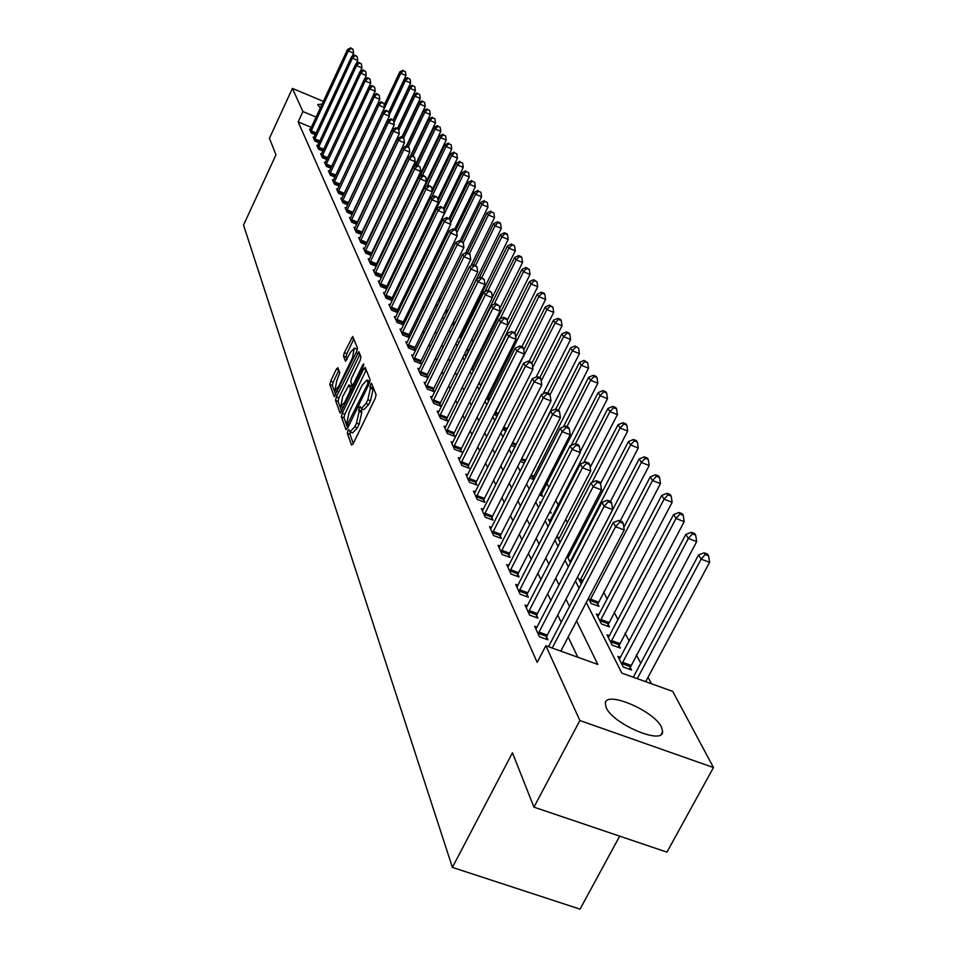 <?xml version="1.0" encoding="UTF-8"?>
<svg xmlns="http://www.w3.org/2000/svg" width="957" height="957" viewBox="0 0 957 957"><rect width="100%" height="100%" fill="white"/><g stroke="black" fill="none" stroke-linecap="round" stroke-linejoin="round"><path stroke-width="1.44" d="M347.858 430.734L347.295 433.246L351.554 445.101L353.181 443.713L375.288 398.256L376.089 394.643L371.448 383.159L369.833 386.795L370.407 388.255L367.847 399.727L366.017 403.507L361.208 408.663L360.143 406.462L359.09 407.574L359.09 411.57L356.518 423.078L354.7 426.822L349.951 431.894L348.886 429.633L347.858 430.734M350.358 432.05L349.939 434.251L353.277 443.498M372.692 386.161L373.063 389.272L370.407 388.255M361.638 408.818L361.746 412.587L359.09 411.57M320.356 107.997L317.688 104.552L322.114 104.205M661.538 727.236L662.639 731.806C662.663 745.264 612.767 723.935 606.212 707.618L605.303 703.335C605.781 690.212 654.253 710.872 661.538 727.236M337.917 367.739L336.397 369.139L330.608 381.197L329.818 384.582L334.244 396.748L356.674 351.554L357.451 348.133L352.738 336.481L344.269 352.738L343.491 356.124L345.513 361.256L350.453 352.355L354.305 348.085L352.523 357.643L338.706 386.341L334.926 390.516L336.72 380.922L339.783 372.763L337.917 367.739M586.27 602.479L621.811 673.082L672.747 691.421L713.467 767.526L666.957 852.149L533.946 807.146L512.45 752.8L452.398 867.401L243.533 225.086L275.975 154.819L269.443 138.298L292.399 88.403L323.418 101.406M533.946 807.146L579.87 720.525L545.849 645.736L597.802 664.433L576.581 620.973M311.36 127.377L298.165 121.898L537.164 662.388L545.849 645.736M298.165 121.898L302.926 111.574L292.399 88.403M342.199 413.304L341.398 416.821L345.979 429.585L347.582 428.21L369.342 383.326L370.132 379.773L365.227 367.524L363.624 368.983L342.199 413.304L344.795 414.285L344.006 417.802L347.678 427.994M339.962 412.826L335.524 400.445L336.314 396.999L358.827 351.686L360.956 356.877L360.179 360.346L351.542 378.23L350.752 381.711L352.188 385.336L353.647 383.745L362.691 365.024L363.732 363.887L363.265 366.447L340.393 412.993M577.813 657.232L568.195 637.015M561.209 622.337L557.74 615.04M550.897 600.649L547.643 593.807M540.932 579.703L537.894 573.291M531.302 559.45L528.455 553.457M521.996 539.856L519.328 534.257M512.988 520.907L510.488 515.667M504.255 502.557L501.935 497.664M495.81 484.792L493.633 480.223M487.615 467.566L485.594 463.308M479.672 450.867L477.794 446.895M471.968 434.669L470.222 430.973M464.492 418.939L462.865 415.505M457.243 403.675L455.723 400.493M450.185 388.841L448.785 385.898M443.33 374.438L442.038 371.711M436.679 360.43L435.483 357.918M430.195 346.805L429.095 344.496M423.891 333.55L422.886 331.433M417.754 320.655L416.845 318.717M411.785 308.094L410.948 306.336M405.971 295.857L405.218 294.266M400.301 283.942L399.619 282.506M394.774 272.326L394.176 271.046M389.391 260.998L388.853 259.861M384.14 249.956L383.673 248.952M379.02 239.178L378.601 238.317M374.02 228.663L373.661 227.922M369.139 218.399L368.84 217.777M537.128 627.17L534.652 626.261L539.389 636.74L547.859 639.79L546.555 636.931M527.415 605.877L525.022 605.003L529.604 615.112L537.942 618.15L536.674 615.387M518.012 585.289L515.703 584.44L520.141 594.225L528.348 597.228L527.116 594.548M508.933 565.384L506.708 564.558L510.99 574.021L519.065 576.987L517.881 574.403M500.14 546.112L497.987 545.311L502.138 554.474L510.093 557.417L508.945 554.916M491.623 527.451L489.541 526.673L493.561 535.549L501.408 538.468L500.296 536.04M483.381 509.375L481.371 508.622L485.259 517.223L492.987 520.106L491.91 517.761M475.39 491.85L473.44 491.12L477.22 499.458L484.828 502.317L483.787 500.044M467.638 474.863L465.76 474.146L469.42 482.232L476.921 485.067L475.916 482.866M460.126 458.379L458.295 457.685L461.848 465.533L469.253 468.332L468.272 466.191M452.828 442.373L451.058 441.703L454.503 449.312L461.812 452.099L460.855 450.017M445.747 426.834L444.036 426.188L447.386 433.581L454.575 436.332L453.654 434.311M438.868 411.749L437.205 411.103L440.459 418.293L447.565 421.02L446.656 419.058M432.181 397.071L430.566 396.449L433.724 403.435L440.734 406.139L439.861 404.237M425.674 382.812L424.118 382.202L427.193 388.997L434.107 391.676L433.258 389.822M418.64 370.132L419.357 368.935L417.838 368.349L420.829 374.953L427.659 377.608L426.834 375.802M413.209 355.442L411.725 354.856L414.644 361.291L421.379 363.923L420.578 362.165M407.215 342.295L405.78 341.733L408.615 347.989L415.278 350.597L414.489 348.898M401.39 329.507L400.002 328.957L402.753 335.046L409.333 337.63L408.567 335.967M395.72 317.042L394.356 316.504L397.047 322.437L403.543 324.997L402.789 323.382M397.861 312.616L397.167 311.121M397.825 312.676L391.485 310.164L388.865 304.374L390.181 304.9M392.31 300.498L391.688 299.17M392.238 300.642L386.066 298.189L383.506 292.555L384.798 293.057M386.891 288.703L386.353 287.507M386.795 288.918L380.778 286.514L378.29 281.023L379.534 281.514M381.616 277.195L381.137 276.142M381.484 277.482L375.623 275.137L373.194 269.778L374.414 270.257M376.472 265.962L376.053 265.065M376.304 266.321L370.598 264.036L368.23 258.809L369.414 259.275M371.448 255.017L371.101 254.239M371.244 255.435L365.694 253.198L363.373 248.102L364.533 248.557M366.555 244.334L366.256 243.676M366.316 244.813L360.897 242.635L358.648 237.647L359.772 238.102M361.507 234.441L356.219 232.3L354.018 227.431L355.119 227.886M356.817 224.309L351.662 222.227L349.508 217.466L350.573 217.897M352.224 214.416L347.2 212.37L345.094 207.729L346.135 208.148M347.75 204.75L342.833 202.74L340.776 198.207L341.805 198.613M338.024 192.13L378.84 105.246L384.511 107.639L343.372 195.288L338.575 193.338L336.565 188.9L337.558 189.307M339.089 186.053L334.412 184.139L332.438 179.796L333.419 180.191M334.914 177.021L330.332 175.143L328.407 170.896L329.364 171.279M330.823 168.181L326.349 166.339L324.471 162.188L325.392 162.57M326.815 159.532L322.449 157.738L320.607 153.67L321.516 154.041M322.904 151.074L318.633 149.304L316.827 145.332L317.724 145.691M319.076 142.784L314.901 141.062L313.13 137.162L314.004 137.521M315.332 134.674L311.24 132.987L309.518 129.171L310.367 129.518M651.454 683.753L648.045 677.233M640.735 663.225L636.357 654.827M629.192 641.094L625.065 633.187M618.031 619.717L614.143 612.253M607.24 599.046L603.568 592.012M576.904 540.92L575.982 539.15M567.429 522.749L565.683 519.424M558.23 505.129L555.73 500.344M548.911 487.28L546.746 483.129M539.413 469.074L538.241 466.849M479.672 354.616L479.062 353.444M472.949 341.733L471.753 339.436M466.011 328.442L465.15 326.792M409.106 219.404L408.675 218.579M620.555 657.363L617.875 656.394L623.246 667.005L631.536 669.996L630.053 667.089M609.537 635.795L606.953 634.862L612.157 645.102L620.315 648.068L618.88 645.269M598.891 614.932L596.39 614.023L601.427 623.94L609.453 626.871L608.066 624.167M588.435 598.328L591.043 603.46L598.95 606.367L597.611 603.747M581.342 583.77L577.585 576.927M567.118 556.256L570.492 562.919M568.948 556.28L567.393 555.706M559.582 537.942L557.417 537.128L560.144 542.511M550.514 520.153L548.409 519.364L550.155 522.797M549.497 512.473L551.196 513.119L550.191 511.146M541.052 502.652L539.676 502.126L540.49 503.741M539.425 494.96L542.499 496.133L541.387 493.956M534.042 479.613L532.965 477.519M534.03 479.624L529.688 477.974M578.614 348.252L575.073 345.979L578.614 348.252L579.416 353.635L524.292 463.021L520.273 461.489M514.95 446.931L511.182 445.483M505.882 431.296L502.724 429.238M497.114 416.092L495.798 415.589L494.637 413.28M488.632 401.33L486.778 397.801M479.158 382.764L480.857 386.102M480.617 385.623L531.051 284.038L529.52 281.561L479.696 381.699M471.765 368.158L473.332 371.256M472.985 368.122L471.98 367.727M466.346 355.095L464.839 354.497L466.023 356.829M466.657 349.748L467.853 350.382L467.088 348.874M459.252 342.151L458.415 341.816L458.917 342.821M461.406 337.785L460.616 336.254M461.382 337.833L459.169 336.96M454.001 325.177L451.955 324.363M446.835 312.831L444.969 312.09M439.885 300.821L438.174 300.127M433.126 289.098L431.559 288.476M426.559 277.662L425.363 276.633M419.417 264.91L420.207 266.453M413.627 253.485L414.333 254.873M407.981 242.348L408.615 243.592M402.478 231.486L403.041 232.599M403.34 231.415L402.646 231.127M405.074 227.802L404.655 226.965M404.967 228.041L404.273 227.754M399.38 218.148L398.579 217.825M393.722 208.411L393.028 208.124M452.398 867.401L580.062 909.15L619.669 836.155M713.467 767.526L579.87 720.525M380.372 193.529L380.683 194.139M385.348 203.41L385.719 204.128M390.444 213.531L390.875 214.38M395.672 223.902L396.162 224.871M401.019 234.525L401.581 235.637M406.51 245.423L407.132 246.667M412.132 256.596L412.826 257.995M417.898 268.056L418.676 269.611M423.819 279.815L424.681 281.525M429.896 291.897L430.841 293.775M436.141 304.29L437.182 306.348M442.553 317.018L443.677 319.267M449.144 330.105L450.376 332.558M455.915 343.563L457.243 346.219M462.877 357.392L464.324 360.263M470.043 371.627L471.598 374.725M477.411 386.269L479.098 389.619M485.008 401.354L486.826 404.955M492.831 416.881L494.781 420.757M500.894 432.899L502.987 437.05M509.196 449.395L511.445 453.857M517.773 466.43L520.177 471.203M526.613 483.991L529.197 489.111M535.753 502.138L538.504 507.617M545.191 520.883L548.134 526.733M554.94 540.25L558.087 546.507M565.025 560.288L568.386 566.963M575.456 581.019L579.057 588.148M316.145 117.077L302.926 111.574M569.499 606.463L565.97 599.238M559.02 585.002L555.718 578.243M548.899 564.283L545.813 557.943M539.126 544.258L536.231 538.324M529.664 524.879L526.96 519.34M520.512 506.145L517.976 500.954M511.648 487.998L509.291 483.153M503.071 470.425L500.858 465.903M494.757 453.391L492.699 449.18M486.694 436.882L484.78 432.959M478.871 420.865L477.088 417.216M471.275 405.313L469.624 401.928M463.906 390.229L462.375 387.083M456.752 375.575L455.329 372.656M449.802 361.327L448.486 358.636M443.031 347.475L441.823 344.998M436.464 334.017L435.351 331.732M430.064 320.918L429.047 318.825M423.843 308.166L422.91 306.252M417.778 295.749L416.929 294.014M411.881 283.667L411.103 282.088M406.127 271.884L405.433 270.472M400.516 260.4L399.906 259.144M395.05 249.215L394.511 248.09M389.726 238.305L389.248 237.312M384.523 227.658L384.104 226.797M379.45 217.263L379.092 216.533M374.498 207.131L374.199 206.509M350.286 432.026L352.607 432.899L357.356 427.839L354.7 426.822M361.746 412.587L359.174 424.083L357.356 427.839M361.531 408.783L363.863 409.668L368.684 404.524L366.017 403.507M373.063 389.272L370.515 400.756L368.684 404.524M363.624 368.983L366.208 369.988L344.795 414.285M347.224 424.92L367.416 384.606L367.967 382.118L366.962 380.049L362.189 385.216L349.233 411.977L346.661 423.341L347.224 424.92M367.368 380.599L369.294 380.946M341.625 411.235L338.084 401.426L335.524 400.445M359.928 354.305L338.874 397.98L338.084 401.426M342.63 396.724L340.824 406.522L344.676 402.323L349.616 392.083L350.418 388.59L348.982 384.953L342.63 396.724M343.419 407.503L341.087 406.617M351.279 385.97L352.595 388.518M357.284 349.951L356.638 348.994M351.315 338.084L353.827 339.065L346.805 353.719L346.027 357.105L346.984 359.581M338.85 370.263L333.132 382.166L332.354 385.551L335.763 394.99M645.676 681.671L709.592 562.345L701.146 559.139L698.55 554.94L633.271 677.209M637.266 678.645L701.146 559.139L705.213 554.498L708.587 555.778L707.546 554.103L704.173 552.823L705.213 554.498M698.55 554.94L704.173 552.823M708.587 555.778L709.592 562.345M560.814 651.119L624.227 529.987L615.578 526.709L552.213 648.021M619.777 522.043L623.234 523.359L622.289 521.709L618.844 520.393L619.777 522.043L615.578 526.709L613.258 522.582L548.505 646.693M624.227 529.987L623.234 523.359M618.844 520.393L613.258 522.582M629.335 669.194L696.672 541.626L688.358 538.456L685.846 534.413L619.323 659.253M621.787 664.11L688.358 538.456L692.366 533.922L695.691 535.19L694.686 533.575L691.361 532.307L692.366 533.922M685.846 534.413L691.361 532.307M695.691 535.19L696.672 541.626M618.186 647.291L684.195 521.625L676.001 518.491L673.584 514.579L608.353 637.613M610.733 642.314L676.001 518.491L679.96 514.041L683.238 515.297L682.257 513.742L678.992 512.485L679.96 514.041M673.584 514.579L678.992 512.485M683.238 515.297L684.195 521.625M607.396 626.117L672.137 502.293L664.074 499.183L661.73 495.403L597.754 616.691M600.051 621.237L664.074 499.183L667.974 494.829L671.192 496.073L670.247 494.566L667.029 493.322L667.974 494.829M661.73 495.403L667.029 493.322M671.192 496.073L672.137 502.293M538.839 632.039L547.296 635.101L612.659 509.603L604.154 506.361L538.097 633.881M608.281 501.803L611.679 503.095L610.781 501.504L607.384 500.212L608.281 501.803L604.154 506.361L601.917 502.377L535.932 629.084M547.296 635.101L545.813 639.049M612.659 509.603L611.679 503.095M607.384 500.212L601.917 502.377M529.077 610.554L537.403 613.581L601.486 489.936L593.125 486.718L528.348 612.36M597.192 482.256L600.541 483.536L599.656 482.005L596.319 480.725L597.192 482.256L593.125 486.718L590.959 482.878L526.254 607.731M537.403 613.581L535.968 617.432M601.486 489.936L600.541 483.536L627.696 431.033L620.088 428.042L618.031 424.729L558.601 539.473M596.319 480.725L590.959 482.878M519.651 589.787L527.833 592.778L590.708 470.928L582.466 467.746L518.933 591.558M586.474 463.379L589.763 464.647L588.926 463.164L585.636 461.896L586.474 463.379L582.466 467.746L580.373 464.037L516.9 587.084M527.833 592.778L526.434 596.522M590.708 470.928L589.763 464.647M585.636 461.896L580.373 464.037M596.965 605.637L660.474 483.596L652.53 480.522L650.27 476.861L623.832 527.379M589.715 600.84L652.53 480.522L656.382 476.251L659.552 477.483L658.643 476.024L655.461 474.792L656.382 476.251M650.27 476.861L655.461 474.792M659.552 477.483L660.474 483.596M510.524 569.69L518.586 572.669L580.277 452.553L572.166 449.407L509.818 571.437M576.114 445.125L579.356 446.381L578.542 444.945L575.301 443.689L576.114 445.125L572.166 449.407L570.145 445.818L507.856 567.106M518.586 572.669L517.223 576.317M580.277 452.553L579.356 446.381M575.301 443.689L570.145 445.818M620.244 520.931L649.193 465.509L641.369 462.458L639.18 458.917L577.777 576.569M579.715 581.102L641.369 462.458L645.162 458.271L648.284 459.492L647.399 458.08L644.276 456.86L645.162 458.271M639.18 458.917L644.276 456.86M648.284 459.492L649.193 465.509M501.695 550.251L509.638 553.194L570.193 434.777L562.202 431.679L501.001 551.974M566.089 427.468L569.283 428.712L568.494 427.324L565.312 426.08L566.089 427.468L562.202 431.679L560.24 428.198L499.099 547.787M509.638 553.194L508.311 556.759M570.193 434.777L569.283 428.712M565.312 426.08L560.24 428.198M610.494 501.396L638.271 447.996L630.555 444.981L628.438 441.548L567.932 557.871M570.025 561.986L630.555 444.981L634.3 440.878L637.386 442.086L636.525 440.71L633.45 439.502L634.3 440.878M628.438 441.548L633.45 439.502M637.386 442.086L638.271 447.996M493.154 531.434L500.978 534.353L560.431 417.587L552.56 414.513L492.472 533.133M556.4 410.386L559.546 411.618L558.78 410.278L555.634 409.046L556.4 410.386L552.56 414.513L550.67 411.139L490.63 529.065M500.978 534.353L499.674 537.822M560.431 417.587L559.546 411.618M555.634 409.046L550.67 411.139M591.964 482.472L620.088 428.042L623.785 424.023L626.823 425.219L625.986 423.891L622.947 422.695L623.785 424.023M618.031 424.729L622.947 422.695M626.823 425.219L627.696 431.033M484.876 513.215L492.58 516.098L550.981 400.935L543.217 397.885L484.206 514.878M547.009 393.841L550.108 395.062L549.366 393.77L546.268 392.549L547.009 393.841L543.217 397.885L541.387 394.631L482.424 510.942M492.58 516.098L491.312 519.484M550.981 400.935L550.108 395.062M546.268 392.549L541.387 394.631M590.182 467.447L617.444 414.596L609.944 411.642L607.958 408.424L549.569 521.637M583.674 462.686L609.944 411.642L613.593 407.694L616.583 408.866L615.782 407.586L612.779 406.402L613.593 407.694M607.958 408.424L612.779 406.402M616.583 408.866L617.444 414.596M476.849 495.547L484.457 498.406L541.818 384.798L534.173 381.795L476.191 497.185M537.918 377.824L540.968 379.032L540.25 377.764L537.2 376.568L537.918 377.824L534.173 381.795L532.403 378.625L474.457 493.369M484.457 498.406L483.201 501.707M541.818 384.798L540.968 379.032M537.2 376.568L532.403 378.625M580.169 451.871L607.504 398.65L600.111 395.731L598.185 392.609L571.15 445.4M575.492 443.761L600.111 395.731L603.7 391.856L606.654 393.028L605.877 391.772L602.922 390.612L603.7 391.856M598.185 392.609L602.922 390.612M606.654 393.028L607.504 398.65M469.074 478.416L476.562 481.251L532.953 369.163L525.417 366.184L468.416 480.031M529.101 362.296L532.104 363.481L531.41 362.26L528.408 361.064L529.101 362.296L525.417 366.184L523.694 363.122L466.741 476.335M476.562 481.251L475.342 484.469M532.953 369.163L532.104 363.481M528.408 361.064L523.694 363.122M540.849 495.499L597.862 383.195L590.577 380.3L588.699 377.273L563.398 426.882M566.891 426.702L590.577 380.3L594.118 376.496L597.036 377.656L596.271 376.448L593.364 375.288L594.118 376.496M588.699 377.273L593.364 375.288M597.036 377.656L597.862 383.195M461.525 461.8L468.918 464.6L524.34 354.006L516.912 351.052L460.879 463.391M520.548 347.235L523.515 348.408L522.845 347.224L519.878 346.051L520.548 347.235L516.912 351.052L515.249 348.085L459.252 459.803M468.918 464.6L467.722 467.758M524.34 354.006L523.515 348.408M519.878 346.051L515.249 348.085M532.451 479.026L588.507 368.194L581.318 365.335L579.499 362.392L555.766 409.094M558.517 410.17L581.318 365.335L584.811 361.59L587.694 362.739L584.081 360.418L584.811 361.59M579.499 362.392L584.081 360.418M587.694 362.739L588.507 368.194M454.204 445.675L461.489 448.45L515.99 339.292L508.669 336.374L453.57 447.242M512.258 332.617L515.189 333.79L514.531 332.641L511.6 331.469L512.258 332.617L508.669 336.374L507.054 333.491L451.991 443.761M461.489 448.45L460.329 451.537M515.99 339.292L515.189 333.79M511.6 331.469L507.054 333.491M550 394.87L572.334 350.8L570.563 347.941L547.703 393.112M579.416 353.635L572.334 350.8L575.779 347.116M570.563 347.941L575.073 345.979M447.086 430.016L454.276 432.767L507.892 325.021L500.667 322.126L446.464 431.559M504.207 318.442L507.09 319.602L506.456 318.478L503.573 317.329L504.207 318.442L500.667 322.126L499.099 319.327L444.933 428.174M454.276 432.767L453.14 435.782M507.892 325.021L507.09 319.602M503.573 317.329L499.099 319.327M543.074 393.913L570.599 339.484L563.601 336.673L561.879 333.897L539.844 377.608M541.255 380.946L563.601 336.673L567.011 333.06L569.81 334.184L569.116 333.084L566.317 331.959L567.011 333.06M561.879 333.897L566.317 331.959M569.81 334.184L570.599 339.484M440.184 414.812L447.278 417.539L500.021 311.157L492.891 308.298L439.574 416.331M496.396 304.673L499.243 305.821L495.774 303.584L496.396 304.673L492.891 308.298L491.372 305.582L438.079 413.041M447.278 417.539L446.153 420.482M500.021 311.157L499.243 305.821M495.774 303.584L491.372 305.582M536.195 376.998L562.022 325.739L555.12 322.964L553.445 320.26L531.901 363.134M532.702 367.524L555.12 322.964L558.493 319.411L561.245 320.523L560.575 319.447L557.811 318.334L558.493 319.411M553.445 320.26L557.811 318.334M561.245 320.523L562.022 325.739M433.473 400.026L440.471 402.73L492.377 297.687L485.343 294.864L432.863 401.533M488.8 291.299L491.611 292.423L488.202 290.246L488.8 291.299L485.343 294.864L483.859 292.22L431.416 398.339M440.471 402.73L439.371 405.612M492.377 297.687L491.611 292.423M488.202 290.246L483.859 292.22M529.101 361.351L553.696 312.377L546.878 309.625L545.251 307.006L523.742 349.939M494.853 413.711L546.878 309.625L550.203 306.132L552.931 307.233L549.545 305.08L550.203 306.132M545.251 307.006L549.545 305.08M552.931 307.233L553.696 312.377M426.954 385.659L433.856 388.339L484.96 284.6L478.01 281.801L426.355 387.142M481.419 278.296L484.194 279.42L480.833 277.267L481.419 278.296L478.01 281.801L476.574 279.229L424.944 384.032M433.856 388.339L432.779 391.162M484.96 284.6L484.194 279.42M480.833 277.267L476.574 279.229M521.84 346.829L545.586 299.385L538.851 296.658L537.284 294.11L515.703 337.319M487.639 399.476L538.851 296.658L542.14 293.225L544.832 294.313L544.198 293.297L541.506 292.208L542.14 293.225M537.284 294.11L541.506 292.208M544.832 294.313L545.586 299.385M420.602 371.687L427.42 374.343L477.734 271.884L470.88 269.108L420.015 373.146M474.241 265.651L476.981 266.764L473.679 264.658L474.241 265.651L470.88 269.108L469.48 266.608L419.357 368.935M427.42 374.343L426.367 377.106M477.734 271.884L476.981 266.764M473.679 264.658L469.48 266.608M514.675 332.904L537.702 286.741L531.051 284.038L534.305 280.664L536.961 281.741L533.683 279.671L534.305 280.664M529.52 281.561L533.683 279.671M536.961 281.741L537.702 286.741M414.429 358.097L421.152 360.729L470.712 259.503L463.942 256.751L413.843 359.533M467.267 253.366L469.971 254.466L466.717 252.397L467.267 253.366L463.942 256.751L462.578 254.323L412.515 356.59M421.152 360.729L420.123 363.433M470.712 259.503L469.971 254.466M466.717 252.397L462.578 254.323M507.21 320.344L530.034 274.444L523.467 271.764L521.972 269.348L472.303 369.223M500.08 318.884L523.467 271.764L526.673 268.439L529.305 269.515L526.075 267.47L526.673 268.439M521.972 269.348L526.075 267.47M529.305 269.515L530.034 274.444M408.424 344.867L415.063 347.475L463.882 247.468L457.195 244.741L407.849 346.29M460.484 241.403L463.152 242.492L459.946 240.458L460.484 241.403L457.195 244.741L455.867 242.384L406.546 343.419M415.063 347.475L414.058 350.118M463.882 247.468L463.152 242.492M459.946 240.458L455.867 242.384M499.662 308.668L522.558 262.469L516.074 259.814L514.627 257.457L465.688 356.171M494.027 304.374L516.074 259.814L519.256 256.536L521.84 257.6L521.254 256.655L518.67 255.603L519.256 256.536M514.627 257.457L518.67 255.603M521.84 257.6L522.558 262.469M402.574 331.983L409.129 334.567L457.219 235.745L450.627 233.053L402 333.383M453.869 229.764L456.513 230.84L453.355 228.843L453.869 229.764L450.627 233.053L449.335 230.745L400.744 330.596M409.129 334.567L408.137 337.163M457.219 235.745L456.513 230.84M453.355 228.843L449.335 230.745M492.317 297.268L515.285 250.806L508.885 248.174L507.461 245.877L484.84 291.777M488.106 290.282L508.885 248.174L512.019 244.944L514.579 245.997L511.445 244.035L512.019 244.944M507.461 245.877L511.445 244.035M514.579 245.997L515.285 250.806M396.868 319.435L403.352 321.995L450.747 224.333L444.239 221.665L396.318 320.822M447.445 218.435L450.041 219.5L446.931 217.538L447.445 218.435L444.239 221.665L442.971 219.428L395.085 318.107M403.352 321.995L402.383 324.543M450.747 224.333L450.041 219.5M446.931 217.538L442.971 219.428M460.221 337.378L508.203 239.441L501.875 236.834L500.487 234.597L479.122 278.056M481.79 277.662L501.875 236.834L504.973 233.664L507.497 234.704L506.947 233.807L504.411 232.766L504.973 233.664M500.487 234.597L504.411 232.766M507.497 234.704L508.203 239.441M391.317 307.209L397.717 309.745L444.443 213.22L438.007 210.576L390.767 308.585M441.177 207.394L443.749 208.447L440.675 206.521L441.177 207.394L438.007 210.576L436.775 208.399L389.571 305.941M397.717 309.745L396.772 312.245M444.443 213.22L443.749 208.447M440.675 206.521L436.775 208.399M454.001 325.165L501.289 228.364L495.032 225.78L493.692 223.603L473.536 264.73M475.593 265.436L495.032 225.78L498.107 222.658L500.607 223.687L500.056 222.814L497.556 221.785L498.107 222.658M493.692 223.603L497.556 221.785M500.607 223.687L501.289 228.364M385.91 295.294L392.238 297.818L438.294 202.394L431.942 199.774L385.372 296.658M435.064 196.64L437.612 197.68L434.586 195.79L435.064 196.64L431.942 199.774L430.746 197.644L384.2 294.074M392.238 297.818L391.293 300.271M438.294 202.394L437.612 197.68M434.586 195.79L430.746 197.644M470.844 265.974L494.554 217.562L488.381 215.014L487.065 212.885L467.578 252.744M469.492 253.629L488.381 215.014L491.408 211.928L493.884 212.956L491.408 211.928M487.065 212.885L490.881 211.078M493.884 212.956L494.554 217.562M380.635 283.691L386.891 286.179L432.301 191.843L426.021 189.247L380.096 285.019M429.119 186.148L431.631 187.189L428.652 185.323L429.119 186.148L426.021 189.247L424.86 187.165L378.96 282.506M386.891 286.179L385.97 288.583M432.301 191.843L431.631 187.189M428.652 185.323L424.86 187.165M465.569 252.935L487.986 207.035L481.885 204.511L480.605 202.441L461.717 241.188M463.2 242.815L481.885 204.511L484.876 201.472L487.316 202.477L484.876 201.472M480.605 202.441L484.362 200.647M487.316 202.477L487.986 207.035M375.491 272.362L381.664 274.826L426.463 181.543L420.255 178.971L374.965 273.678M423.317 175.932L425.793 176.961L422.85 175.119L423.317 175.932L420.255 178.971L419.118 176.949L373.852 271.226M381.664 274.826L380.766 277.195M426.463 181.543L425.793 176.961M422.85 175.119L419.118 176.949M460.233 240.578L481.586 196.771L475.545 194.259L474.301 192.237L455.975 229.919M456.8 232.802L475.545 194.259L478.512 191.268L480.928 192.261L478.512 191.268M474.301 192.237L478.01 190.455M480.928 192.261L481.586 196.771M370.479 261.309L376.58 263.761L420.769 171.506L414.632 168.958L369.952 262.613M417.659 165.956L420.111 166.973L417.204 165.166L417.659 165.956L414.632 168.958L413.52 166.985L368.864 260.22M376.58 263.761L375.694 266.082M420.769 171.506L420.111 166.973M417.204 165.166L413.52 166.985M454.623 229.369L475.33 186.747L469.361 184.258L468.14 182.285L450.053 219.584M450.556 223.017L469.361 184.258L472.291 181.304L474.684 182.297L472.291 181.304M468.14 182.285L471.801 180.514M474.684 182.297L475.33 186.747M365.574 250.531L371.615 252.947L415.206 161.721L409.141 159.197L365.06 251.811M412.132 156.23L414.56 157.247L411.701 155.465L412.132 156.23L409.141 159.197L408.065 157.271L363.995 249.478M371.615 252.947L370.742 255.232M415.206 161.721L414.56 157.247M411.701 155.465L408.065 157.271M449.12 218.435L469.229 176.961L463.332 174.497L462.135 172.571L443.988 210.097M419.549 265.161L463.332 174.497L466.226 171.59L468.595 172.571L466.226 171.59M462.135 172.571L465.748 170.813M468.595 172.571L469.229 176.961M360.801 240.004L366.758 242.408L409.787 152.163L403.782 149.663L360.287 241.272M406.749 146.744L409.141 147.737L406.318 145.99L406.749 146.744L403.782 149.663L402.73 147.773L359.246 238.987M366.758 242.408L365.909 244.645M409.787 152.163L409.141 147.737M406.318 145.99L402.73 147.773M443.57 208.148L463.272 167.403L457.434 164.963L456.274 163.085L438.067 200.826M414.225 254.67L457.434 164.963L460.305 162.092L462.638 163.073L460.305 162.092M456.274 163.085L459.839 161.35M462.638 163.073L463.272 167.403M356.124 229.716L362.033 232.108L404.488 142.832L398.555 140.356L355.621 230.984M401.485 137.473L403.854 138.466L401.067 136.743L401.485 137.473L398.555 140.356L397.526 138.514L354.616 228.747M362.033 232.108L361.184 234.309M404.488 142.832L403.854 138.466M401.067 136.743L397.526 138.514M437.78 198.865L457.458 158.084L451.68 155.656L450.544 153.826L432.289 191.747M431.679 197.19L451.68 155.656L454.527 152.833L456.836 153.802L454.527 152.833M450.544 153.826L454.061 152.091M456.836 153.802L457.458 158.084M351.566 219.679L357.404 222.048L399.32 133.717L393.459 131.265L351.075 220.923M396.354 128.429L398.698 129.41L395.947 127.712L396.354 128.429L393.459 131.265L392.454 129.47L350.083 218.746M357.404 222.048L356.578 224.213M399.32 133.717L398.698 129.41M395.947 127.712L392.454 129.47M432.038 189.988L451.776 148.969L446.058 146.565L444.957 144.77L402.849 232.228M427.073 186.089L446.058 146.565L448.869 143.777L451.154 144.734L448.869 143.777M444.957 144.77L448.426 143.06M451.154 144.734L451.776 148.969M347.116 209.882L352.882 212.227L394.272 124.817L388.47 122.388L346.625 211.102M391.329 119.589L393.65 120.558L390.935 118.883L391.329 119.589L388.47 122.388L387.489 120.642L345.656 208.985M352.882 212.227L352.068 214.356M394.272 124.817L393.65 120.558M390.935 118.883L387.489 120.642M426.427 181.292L446.225 140.057L440.567 137.688L439.49 135.93L420.051 176.495M422.551 175.275L440.567 137.688L443.354 134.925L445.603 135.882L443.354 134.925M439.49 135.93L442.912 134.231M445.603 135.882L446.225 140.057M342.762 200.288L348.468 202.621L389.332 116.132L383.601 113.716L342.271 201.508M386.437 110.952L388.721 111.921L386.042 110.27L386.437 110.952L383.601 113.716L382.633 112.005L341.338 199.427M348.468 202.621L347.666 204.714M389.332 116.132L388.721 111.921M386.042 110.27L382.633 112.005M399.476 217.945L440.794 131.36L435.196 129.004L434.143 127.281L415.661 165.932M417.778 165.405L435.196 129.004L437.947 126.276L440.184 127.221L437.947 126.276M434.143 127.281L437.528 125.594M440.184 127.221L440.794 131.36M381.64 102.519L383.913 103.476L381.269 101.849L381.64 102.519L378.84 105.246L377.895 103.571L337.103 190.096M384.511 107.639L383.913 103.476M381.269 101.849L377.895 103.571M414.644 166.434L435.483 122.843L429.956 120.51L428.915 118.835L411.366 155.632M413.005 156.015L429.956 120.51L432.672 117.819L434.885 118.764L432.672 117.819M428.915 118.835L432.253 117.161M434.885 118.764L435.483 122.843M334.352 181.77L339.938 184.055L379.797 99.325L374.187 96.956L333.873 182.954M376.962 94.264L379.211 95.21L376.591 93.619L376.962 94.264L374.187 96.956L373.266 95.329L332.976 180.969M339.938 184.055L339.424 185.359M379.797 99.325L379.211 95.21M376.591 93.619L373.266 95.329M410.481 156.075L430.291 114.529L424.812 112.208L423.807 110.569L406.845 146.206M408.328 146.828L424.812 112.208L427.516 109.553L429.705 110.486L427.516 109.553M423.807 110.569L427.109 108.907M429.705 110.486L430.291 114.529M330.285 172.81L335.811 175.083L375.192 91.214L369.641 88.857L329.806 173.983M372.381 86.202L374.606 87.147L372.022 85.568L372.381 86.202L369.641 88.857L368.744 87.266L328.933 172.045M375.192 91.214L374.606 87.147M372.022 85.568L368.744 87.266M406.354 146.002L425.219 106.383L419.8 104.086L418.807 102.483L402.287 137.246M403.639 138.083L419.8 104.086L422.468 101.466L424.633 102.387L422.468 101.466M418.807 102.483L422.073 100.832M424.633 102.387L425.219 106.383M368.828 87.207L370.682 83.271L365.191 80.938L325.835 165.214M367.907 78.318L370.108 79.24L367.548 77.684L367.907 78.318L365.191 80.938L364.306 79.371L324.973 163.312M370.682 83.271L370.108 79.24M367.548 77.684L364.306 79.371M401.88 137.078L420.243 98.415L414.883 96.143L413.914 94.576L397.825 128.501M398.794 130.068L414.883 96.143L417.527 93.559L419.668 94.468L417.527 93.559M413.914 94.576L417.132 92.925M419.668 94.468L420.243 98.415M364.509 79.275L366.268 75.495L360.837 73.187L321.947 156.625M363.528 70.591L365.706 71.524L363.182 69.981L363.528 70.591L360.837 73.187L359.976 71.655L321.109 154.759M366.268 75.495L365.706 71.524M363.182 69.981L359.976 71.655M397.502 128.358L415.386 90.628L410.075 88.367L409.129 86.824L393.387 120.092M393.925 122.484L410.075 88.367L412.694 85.807L414.824 86.716L412.694 85.807M409.129 86.824L412.311 85.197M414.824 86.716L415.386 90.628M360.275 71.5L361.961 67.899L356.578 65.602L318.143 148.227M359.246 63.042L361.387 63.963L358.899 62.444L359.246 63.042L356.578 65.602L355.729 64.107L317.317 146.397M361.961 67.899L361.387 63.963M358.899 62.444L355.729 64.107M393.195 119.84L410.625 82.996L405.373 80.759L404.44 79.252L388.793 112.388M389.176 115.031L405.373 80.759L407.969 78.235L410.063 79.132L407.969 78.235M404.44 79.252L407.586 77.625M410.063 79.132L410.625 82.996M356.124 63.904L357.739 60.458L352.403 58.186L314.422 139.997M355.047 55.662L357.176 56.571L354.712 55.075L355.047 55.662L352.403 58.186L351.578 56.714L313.609 138.215M357.739 60.458L357.176 56.571M354.712 55.075L351.578 56.714M388.745 112.017L405.971 75.519L400.768 73.306L399.859 71.835L384.152 105.138M362.99 153.587L400.768 73.306L403.328 70.806L405.409 71.703L403.328 70.806M399.859 71.835L402.969 70.22M405.409 71.703L405.971 75.519M352.068 56.463L353.6 53.173L348.324 50.924L310.774 131.946M350.944 48.424L353.049 49.321L350.621 47.85L350.944 48.424L348.324 50.924L347.523 49.489L309.984 130.2M353.6 53.173L353.049 49.321M350.621 47.85L347.523 49.489M349.939 434.251L347.295 433.246M372.476 387.812L369.833 386.795M361.184 411.091L358.528 410.086M359.174 424.083L356.518 423.078M370.515 400.756L367.847 399.727M344.006 417.802L341.398 416.821M348.874 425.542L347.547 425.04M349.437 424.37L348.348 423.951M368.517 385.025L367.416 384.606M369.593 382.752L367.967 382.118M338.874 397.98L336.314 396.999M359.916 354.281L357.368 353.289M354.712 384.152L353.647 383.745M363.672 365.395L362.691 365.024M345.74 402.718L344.676 402.323M350.681 392.49L349.616 392.083M352.224 389.296L350.418 388.59M351.686 386.126L349.102 385.133M339.735 386.736L338.706 386.341M353.552 358.05L352.523 357.643M346.027 357.105L343.491 356.124M346.805 353.719L344.269 352.738M332.354 385.551L329.818 384.582M333.132 382.166L330.608 381.197M338.778 370.06L336.397 369.139M630.22 666.598L621.954 663.608M630.795 665.282L622.529 662.292M619.047 644.779L610.901 641.824M619.598 643.487L611.463 640.52M608.233 623.689L600.218 620.758M608.784 622.409L600.769 619.478M538.277 633.378L546.722 636.429M528.527 611.87L536.841 614.896M519.101 591.079L527.283 594.07M597.778 603.281L589.871 600.374M598.316 602.025L590.421 599.118M509.985 570.97L518.048 573.937M582.466 581.605L579.87 580.648M583.088 580.409L580.397 579.404M501.169 551.507L509.112 554.45M571.042 561.855L570.181 561.544M571.652 560.67L570.695 560.312M492.628 532.666L500.451 535.585M484.362 514.423L492.065 517.306M476.347 496.743L483.943 499.602M468.571 479.589L476.06 482.424M541.53 493.525L540.382 493.094M542.021 492.377L540.944 491.97M461.035 462.961L468.428 465.772M533.109 477.1L530.609 476.155M533.599 475.976L531.171 475.043M453.714 446.823L460.999 449.599M524.938 461.154L521.17 459.707M525.417 460.042L521.732 458.618M446.62 431.14L453.797 433.904M515.823 445.208L512.055 443.749M516.361 444.132L512.593 442.672M439.718 415.924L446.799 418.652M506.732 429.609L503.226 428.257M507.27 428.545L503.753 427.193M433.007 401.127L440.005 403.83M497.939 414.453L494.984 413.316M498.465 413.412L495.439 412.24M426.487 386.748L433.401 389.427M489.434 399.727L487.771 399.081M489.948 398.698L488.214 398.028M420.147 372.763L426.966 375.407M413.986 359.15L420.709 361.782M407.981 345.908L414.632 348.515M402.143 333.012L408.699 335.596M396.449 320.451L402.933 323.011M460.748 335.883L459.862 335.536M461.166 334.89L460.341 334.567M390.899 308.214L397.299 310.75M454.515 323.717L452.637 322.976M454.922 322.736L453.116 322.019M385.492 296.287L391.82 298.799M447.493 311.48L445.627 310.738M447.96 310.535L446.094 309.793M380.228 284.66L386.472 287.16M440.531 299.493L438.82 298.811M440.986 298.548L439.275 297.866M375.084 273.331L381.269 275.795M433.76 287.794L432.193 287.172M434.203 286.873L432.648 286.251M370.072 262.266L376.185 264.718M427.169 276.394L425.757 275.831M427.623 275.484L426.2 274.91M365.179 251.476L371.22 253.892M420.781 265.28L419.668 264.826M421.212 264.371L420.051 263.905M360.406 240.937L366.375 243.341M355.741 230.649L361.65 233.03M351.195 220.6L357.021 222.957M346.745 210.779L352.511 213.124M342.391 201.185L348.097 203.506M399.823 216.988L399.117 216.701M400.182 216.115L399.524 215.851M338.515 190.922L344.161 193.23M338.144 191.807L343.79 194.115M394.248 207.31L393.554 207.023M394.655 206.461L393.961 206.174M333.993 182.643L339.579 184.928M389.14 196.963L388.542 196.711M329.926 173.672L335.417 175.932M326.301 164.054L331.708 166.279M325.954 164.903L331.325 167.116M322.413 155.477L327.701 157.654M322.054 156.326L327.306 158.479M318.597 147.091L323.765 149.22M318.25 147.928L323.382 150.046M314.865 138.873L319.925 140.966M314.53 139.698L319.542 141.78M311.216 130.834L316.169 132.879M310.881 131.647L315.786 133.681M662.639 731.806L661.275 734.306M348.827 425.626L347.391 425.075M369.605 381.065L366.962 380.049M353.839 385.958L352.284 385.372M351.566 385.958L348.982 384.953M337.45 391.485L335.165 390.612M356.853 349.09L354.305 348.085"/></g></svg>
